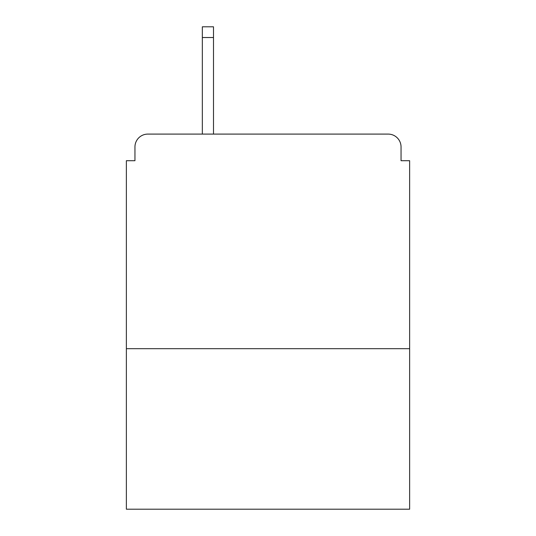 <?xml version="1.0" encoding="UTF-8"?>
<svg xmlns="http://www.w3.org/2000/svg" width="536" height="536" viewBox="0 0 536 536"><rect width="100%" height="100%" fill="white"/><g stroke="black" fill="none" stroke-linecap="round" stroke-linejoin="round"><path stroke-width="0.8" d="M409.631 348.688L409.631 160.706L401.049 160.706L401.049 146.971A12.877 12.877 0 0 0 388.171 134.094L147.829 134.094A12.877 12.877 0 0 0 134.951 146.971L134.951 160.706L126.369 160.706L126.369 509.2L409.631 509.2L409.631 348.688L126.369 348.688M134.951 146.971L134.951 160.706M388.171 134.094L334.953 134.094M201.047 134.094L147.829 134.094M401.049 160.706L401.049 146.971M213.495 37.527L202.333 37.527L202.333 26.8L213.495 26.8L213.495 134.094M202.333 37.527L202.333 134.094"/></g></svg>
